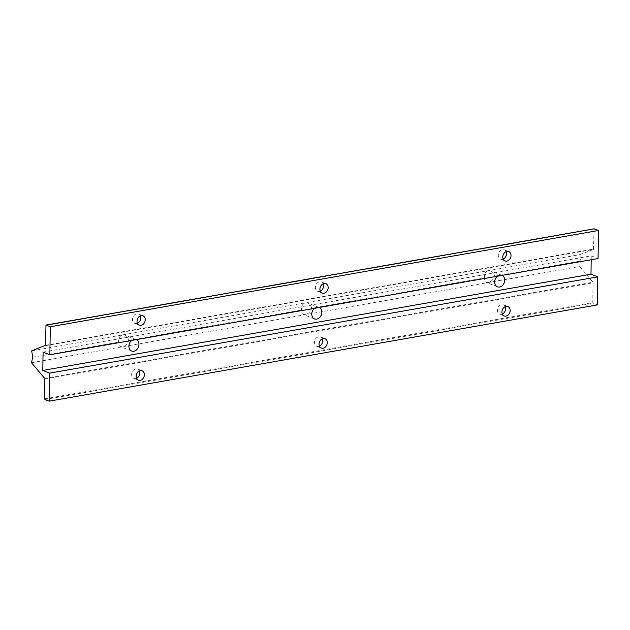 <?xml version="1.0" encoding="UTF-8"?>
<svg xmlns="http://www.w3.org/2000/svg" width="630" height="630" viewBox="0 0 630 630"><rect width="100%" height="100%" fill="white"/><g stroke="black" fill="none" stroke-linecap="round" stroke-linejoin="round"><path stroke-width="0.47" stroke-dasharray="3.15 2.36" d="M31.689 350.871L122.669 334.892C119.684 335.814 118.353 338.231 118.668 342.153C118.259 344.374 118.842 345.862 120.424 346.594L122.488 346.76C125.606 345.894 127.685 343.767 128.725 340.381C128.221 337.798 126.961 336.05 124.953 335.136L122.669 334.892L305.558 302.786C302.565 303.699 301.234 306.125 301.55 310.039C301.14 312.267 301.731 313.748 303.306 314.488L305.369 314.646C308.487 313.779 310.574 311.653 311.614 308.275L484.438 277.932C484.029 280.153 484.612 281.642 486.195 282.374L488.25 282.539C491.376 281.665 493.455 279.547 494.495 276.161C493.991 273.577 492.731 271.829 490.715 270.916L488.439 270.672C485.454 271.593 484.116 274.011 484.438 277.932M128.725 340.381L301.55 310.039M31.5 362.73L579.694 266.482L592.948 282.216L592.814 302.597L593.129 303.258L597.334 304.92M311.614 308.275C311.102 305.684 309.85 303.936 307.834 303.03L305.558 302.786L579.876 254.614L580.907 260.993L579.694 266.482M32.713 357.241L118.668 342.153M494.495 276.161L580.907 260.993M45.265 345.728L593.46 249.48L579.876 254.614M593.46 249.48L594.098 228.871M140.332 315.898A5.04 3.953 111.6 0 0 138.466 314.008A5.04 3.953 111.6 0 0 136.686 313.842A5.04 3.953 111.6 0 0 132.615 318.323A5.04 3.953 111.6 0 0 134.765 323.379A5.04 3.953 111.6 0 0 137.419 323.284M323.221 283.784A5.04 3.953 111.6 0 0 321.347 281.901A5.04 3.953 111.6 0 0 319.575 281.728A5.04 3.953 111.6 0 0 315.504 286.209A5.04 3.953 111.6 0 0 317.646 291.273A5.04 3.953 111.6 0 0 320.3 291.17M506.103 251.677A5.04 3.953 111.6 0 0 504.236 249.787A5.04 3.953 111.6 0 0 502.456 249.622A5.04 3.953 111.6 0 0 498.385 254.103A5.04 3.953 111.6 0 0 500.527 259.158A5.04 3.953 111.6 0 0 503.181 259.064M43.076 352.115L591.271 255.859L598.059 258.544M131.717 340.42A6.158 4.827 -68.4 0 1 136.182 339.578A6.158 4.827 -68.4 0 1 136.285 339.617M314.598 308.314A6.158 4.827 -68.4 0 1 319.064 307.464A6.158 4.827 -68.4 0 1 319.174 307.511M497.48 276.2A6.158 4.827 -68.4 0 1 501.952 275.357A6.158 4.827 -68.4 0 1 502.055 275.397M591.208 259.741L591.271 255.859M139.474 370.905A5.04 3.953 111.6 0 0 137.6 369.015A5.04 3.953 111.6 0 0 135.828 368.849A5.04 3.953 111.6 0 0 131.757 373.33A5.04 3.953 111.6 0 0 133.899 378.394A5.04 3.953 111.6 0 0 136.553 378.291M322.355 338.79A5.04 3.953 111.6 0 0 320.481 336.908A5.04 3.953 111.6 0 0 318.709 336.735A5.04 3.953 111.6 0 0 314.638 341.216A5.04 3.953 111.6 0 0 316.78 346.279A5.04 3.953 111.6 0 0 319.434 346.177M505.236 306.684A5.04 3.953 111.6 0 0 503.37 304.794A5.04 3.953 111.6 0 0 501.59 304.629A5.04 3.953 111.6 0 0 497.519 309.109A5.04 3.953 111.6 0 0 499.669 314.165A5.04 3.953 111.6 0 0 502.323 314.071M45.462 345.311L593.657 249.063M45.769 325.505L593.964 229.249M44.935 399.514L593.129 303.258M44.62 398.845L592.814 302.597M44.754 378.473L592.948 282.216M44.935 379.032L593.129 282.783M501.952 275.357L490.715 270.916M497.424 286.815L486.195 282.374M319.064 307.464L307.834 303.03M314.543 318.922L303.306 314.488M136.182 339.578L124.953 335.136M131.654 351.036L120.424 346.594M507.89 306.582L503.37 304.794M504.189 315.953L499.669 314.165M325.009 338.696L320.481 336.908M321.308 348.067L316.78 346.279M142.128 370.802L137.6 369.015M138.427 380.181L133.899 378.394M508.756 251.575L504.236 249.787M505.055 260.946L500.527 259.158M325.875 283.689L321.347 281.901M322.174 293.06L317.646 291.273M142.994 315.795L138.466 314.008M139.285 325.175L134.765 323.379"/><path stroke-width="0.94" d="M141.214 315.63A5.04 3.953 111.6 0 0 137.143 320.111A5.04 3.953 111.6 0 0 139.285 325.175A5.04 3.953 111.6 0 0 144.813 321.938A5.04 3.953 111.6 0 0 142.994 315.795A5.04 3.953 111.6 0 0 141.214 315.63M324.096 283.516A5.04 3.953 111.6 0 0 320.024 287.997A5.04 3.953 111.6 0 0 322.174 293.06A5.04 3.953 111.6 0 0 327.695 289.824A5.04 3.953 111.6 0 0 325.875 283.689A5.04 3.953 111.6 0 0 324.096 283.516M506.985 251.409A5.04 3.953 111.6 0 0 502.913 255.89A5.04 3.953 111.6 0 0 505.055 260.946A5.04 3.953 111.6 0 0 510.584 257.717A5.04 3.953 111.6 0 0 508.756 251.575A5.04 3.953 111.6 0 0 506.985 251.409M49.864 354.792L50.306 326.75L45.998 325.08L45.462 345.311L31.689 350.871L32.713 357.241L31.5 362.73L44.754 378.473L44.62 398.845L44.935 399.514L49.14 401.176L49.581 373.133L42.793 370.448L43.076 352.115L49.864 354.792L598.059 258.544L598.5 230.501L594.098 228.871M50.306 326.75L598.5 230.501M137.419 323.284A5.04 3.953 111.6 0 0 140.332 315.898M320.3 291.17A5.04 3.953 111.6 0 0 323.221 283.784M503.181 259.064A5.04 3.953 111.6 0 0 506.103 251.677M136.285 339.617A6.158 4.827 -68.4 0 1 138.789 345.831A6.158 4.827 -68.4 0 1 133.828 351.241A6.158 4.827 -68.4 0 1 131.654 351.036A6.158 4.827 -68.4 0 1 128.89 346.256A6.158 4.827 -68.4 0 1 131.717 340.42M319.174 307.511A6.158 4.827 -68.4 0 1 321.67 313.724A6.158 4.827 -68.4 0 1 316.709 319.127A6.158 4.827 -68.4 0 1 314.543 318.922A6.158 4.827 -68.4 0 1 311.771 314.149A6.158 4.827 -68.4 0 1 314.598 308.314M502.055 275.397A6.158 4.827 -68.4 0 1 504.551 281.61A6.158 4.827 -68.4 0 1 499.59 287.02A6.158 4.827 -68.4 0 1 497.424 286.815A6.158 4.827 -68.4 0 1 494.652 282.035A6.158 4.827 -68.4 0 1 497.48 276.2M42.793 370.448L590.987 274.2L591.208 259.741M49.581 373.133L597.768 276.877L590.987 274.2M140.348 370.637A5.04 3.953 111.6 0 0 136.277 375.118A5.04 3.953 111.6 0 0 138.427 380.181A5.04 3.953 111.6 0 0 143.947 376.945A5.04 3.953 111.6 0 0 142.128 370.802A5.04 3.953 111.6 0 0 140.348 370.637M323.237 338.523A5.04 3.953 111.6 0 0 319.166 343.003A5.04 3.953 111.6 0 0 321.308 348.067A5.04 3.953 111.6 0 0 326.836 344.83A5.04 3.953 111.6 0 0 325.009 338.696A5.04 3.953 111.6 0 0 323.237 338.523M506.118 306.416A5.04 3.953 111.6 0 0 502.047 310.897A5.04 3.953 111.6 0 0 504.189 315.953A5.04 3.953 111.6 0 0 509.717 312.724A5.04 3.953 111.6 0 0 507.89 306.582A5.04 3.953 111.6 0 0 506.118 306.416M49.14 401.176L597.334 304.92L597.768 276.877M136.553 378.291A5.04 3.953 111.6 0 0 139.474 370.905M319.434 346.177A5.04 3.953 111.6 0 0 322.355 338.79M502.323 314.071A5.04 3.953 111.6 0 0 505.236 306.684M46.108 325.088L594.295 228.84M594.192 228.824L45.998 325.08"/></g></svg>
